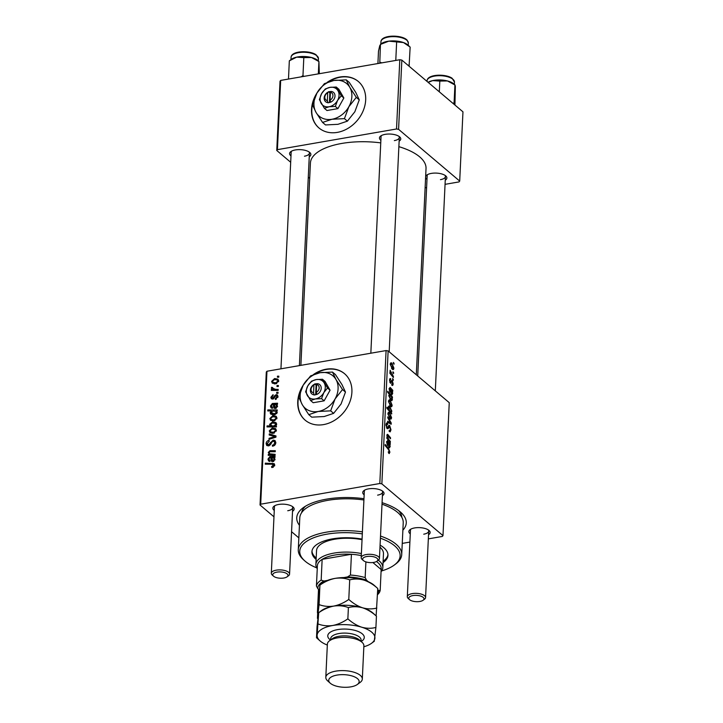 <?xml version="1.0" encoding="UTF-8"?>
<svg xmlns="http://www.w3.org/2000/svg" width="723" height="723" viewBox="0 0 723 723"><rect width="100%" height="100%" fill="white"/><g stroke="black" fill="none" stroke-linecap="round" stroke-linejoin="round"><path stroke-width="1.08" d="M317.072 92.824A30.456 24.419 -49.7 0 0 311.532 109.39A30.456 24.419 -49.7 0 0 318.924 127.935A30.456 24.419 -49.7 0 0 348.025 128.333A30.456 24.419 -49.7 0 0 365.675 100A30.456 24.419 -49.7 0 0 358.283 81.455A30.456 24.419 -49.7 0 0 327.167 82.359M358.427 81.572A30.456 24.419 -49.7 0 0 328.622 81.816M314.532 98.292A30.456 24.419 -49.7 0 0 311.812 109.625A30.456 24.419 -49.7 0 0 319.06 128.052M303.289 385.043A30.456 24.419 -49.7 0 0 305.142 420.153A30.456 24.419 -49.7 0 0 323.515 424.609A30.456 24.419 -49.7 0 0 349.453 402.883A30.456 24.419 -49.7 0 0 344.51 373.664A30.456 24.419 -49.7 0 0 326.127 369.209A30.456 24.419 -49.7 0 0 313.384 374.577M344.645 373.782A30.456 24.419 -49.7 0 0 326.407 369.444A30.456 24.419 -49.7 0 0 314.848 374.026M425.648 176.575A10.664 4.41 2.7 0 1 426.832 175.056A10.664 4.41 2.7 0 1 431.369 173.393A10.664 4.41 2.7 0 1 445.811 175.951A10.664 4.41 2.7 0 1 445.251 180.208M440.461 179.647A9.137 3.778 -177.3 0 0 445.422 176.557A9.137 3.778 -177.3 0 0 445.025 175.364M290.989 155.897A10.664 4.41 2.7 0 1 290.836 151.613A10.664 4.41 2.7 0 1 295.364 149.941A10.664 4.41 2.7 0 1 309.806 152.508A10.664 4.41 2.7 0 1 309.245 156.755M304.455 156.204A9.137 3.778 -177.3 0 0 309.417 153.104A9.137 3.778 -177.3 0 0 309.028 151.92M380.876 140.298A10.664 4.41 2.7 0 1 380.714 136.005A10.664 4.41 2.7 0 1 385.251 134.342A10.664 4.41 2.7 0 1 399.692 136.9A10.664 4.41 2.7 0 1 399.132 141.157M394.342 140.605A9.137 3.778 -177.3 0 0 399.304 137.506A9.137 3.778 -177.3 0 0 398.906 136.313M410.275 533.881A10.664 4.41 2.7 0 1 410.113 529.598A10.664 4.41 2.7 0 1 414.65 527.926A10.664 4.41 2.7 0 1 429.091 530.492A10.664 4.41 2.7 0 1 428.531 534.74M423.741 534.189A9.137 3.778 -177.3 0 0 428.703 531.089A9.137 3.778 -177.3 0 0 428.305 529.905M274.27 510.429A10.664 4.41 2.7 0 1 274.116 506.145A10.664 4.41 2.7 0 1 278.644 504.473A10.664 4.41 2.7 0 1 293.086 507.04A10.664 4.41 2.7 0 1 292.526 511.297M287.736 510.736A9.137 3.778 -177.3 0 0 292.698 507.636A9.137 3.778 -177.3 0 0 292.309 506.452M364.157 494.83A10.664 4.41 2.7 0 1 363.994 490.546A10.664 4.41 2.7 0 1 368.531 488.875A10.664 4.41 2.7 0 1 382.973 491.441A10.664 4.41 2.7 0 1 382.413 495.698M377.623 495.138A9.137 3.778 -177.3 0 0 382.584 492.038A9.137 3.778 -177.3 0 0 382.187 490.854M299.439 525.323A54.821 22.675 2.7 0 1 303.208 507.727A54.821 22.675 2.7 0 1 326.507 499.15A54.821 22.675 2.7 0 1 363.976 498.707M382.078 502.684A54.821 22.675 2.7 0 1 400.777 512.327A54.821 22.675 2.7 0 1 402.874 530.203M401.88 517.415A50.258 20.786 -177.3 0 0 398.608 510.574M380.75 142.883A57.867 23.94 -177.3 0 0 341.834 143.434A57.867 23.94 -177.3 0 0 310.42 163.055L300.885 365.35M393.294 379.376L393.24 380.388L392.607 378.554L393.294 379.376L392.562 379.503M393.61 372.58L393.565 373.583L392.923 371.758L393.61 372.58L392.878 372.707M391.758 384.103L392.706 383.407L392.228 381.617L390.42 383.1L389.507 380.135L390.691 378.753L389.95 380.56L390.384 382.024L392.237 380.578L393.149 383.823C393.041 385.332 392.607 385.802 391.839 385.214L391.758 384.103L392.3 384.347L391.758 384.437M392.228 381.617L390.98 381.735M390.872 383.271L390.42 383.1M390.149 378.545L390.691 378.753L389.742 378.915M390.709 379.81L389.534 379.801M391.568 380.542L392.237 380.578L391.441 380.714M392.481 385.486L391.839 385.214M392.408 398.012L391.929 397.415L392.399 399.602L391.821 400.678L390.872 400.244L388.784 395.58L389.444 394.487L387.627 392.255L387.673 391.233L392.462 396.99L392.408 398.012M387.564 424.274L386.588 425.386L387.203 427.645L389.688 425.558L390.98 429.814L390.185 431.857L389.191 431.423L389.182 430.366L389.905 430.709L390.411 429.263L389.688 426.606L388.305 428.432L387.185 428.676L386.019 424.871C386.163 423.163 386.669 422.612 387.564 423.226L387.673 424.374L386.073 424.302M389.688 426.606L388.088 426.715M387.139 428.64L388.305 428.432L387.185 428.676M386.859 422.973L387.564 423.226L386.308 423.452M386.516 427.763L387.655 427.636M388.974 425.278L389.688 425.558L388.486 425.775M391.559 417.578C391.369 419.078 390.863 419.485 390.031 418.78L387.926 413.683L388.64 412.209L389.516 412.58L391.559 417.578L391.035 417.668M390.827 419.105L390.031 418.78M390.366 441.437L390.312 442.458L386.832 438.265L386.886 437.252L387.465 437.948L386.913 435.3L387.835 434.541L390.537 437.786L390.483 438.807L387.808 435.58L387.338 435.996L388.748 439.494L390.366 441.437L389.58 441.572M387.347 434.333L387.835 434.541L387.013 434.686M387.808 435.58L386.95 436.059M388.757 453.312L388.296 451.785L388.721 452.227L389.354 451.685L388.504 449.589L385.115 445.513L385.16 444.491L388.667 448.712L389.923 452.236L388.757 453.312L389.372 453.574M388.305 452.3L389.354 451.685M428.332 538.879L442.322 536.448L442.982 535.626L449.254 402.675L388.134 350.917L381.861 483.868L379.81 483.515L386.082 350.565L388.134 350.917M442.982 535.626L381.861 483.868M387.618 441.608L387.031 442.44L387.537 445.603L386.597 441.979L387.627 440.542L390.266 443.434L390.221 444.473L389.778 444.202L390.185 446.633L389.082 447.564L388.034 442.105L386.615 441.645M389.643 447.79L389.082 447.564M391.703 413.113L391.658 413.999L386.868 408.242L386.922 407.23L388.594 409.254L388.233 407.221L388.82 406.082L389.751 406.498L391.857 411.242L391.071 412.336L391.703 413.113L391.016 413.231M391.288 412.336L390.375 412.462M391.233 423.027L391.17 424.265L387.591 422.241L387.636 421.229L390.664 423.045L387.799 417.921L387.844 416.837L391.233 423.027L389.516 423.326M392.137 405.232C391.956 406.742 391.45 407.139 390.61 406.443L388.513 401.346L389.218 399.864L390.104 400.244L392.137 405.232L391.613 405.323M391.405 406.769L390.61 406.443M390.122 388.477L389.534 389.308L390.049 392.472L389.101 388.847L390.131 387.411L392.779 390.303L392.725 391.342L392.282 391.071L392.688 393.502L391.586 394.433L390.537 388.974L389.128 388.513M392.155 394.659L391.586 394.433M393.89 368.097C393.71 369.598 393.195 370.004 392.363 369.299L390.266 364.202L390.971 362.729L391.848 363.1L393.89 368.097L393.366 368.188M393.158 369.625L392.363 369.299M393.429 376.466L393.375 377.487L389.896 373.303L389.95 372.282L390.664 373.149L390.113 370.266L393.429 376.466L392.643 376.602M394.053 363.262L393.999 364.275L393.366 362.44L394.053 363.262L393.321 363.389M277.966 396.665L275.391 399.494L275.318 398.509L277.108 396.764L276.114 395.626L272.725 399.087L271.387 398.789L270.863 397.316L273.059 394.659L273.131 395.644L271.721 397.207L272.616 398.102L276.087 394.631L277.388 394.948L277.966 396.665M277.957 396.773L276.114 395.626M271.721 397.207L273.457 398.816M277.542 403.217L277.487 404.256L276.629 404.509L277.515 406.335L275.445 408.477L273.99 408.179L273.204 404.509L272.39 404.509L271.306 405.964L272.58 407.347L272.408 408.378L271.08 407.844L270.447 406.028L272.354 403.488L277.542 403.217M272.851 415.671L276.195 416.294L276.954 418.075L274.098 420.949L270.556 420.316L269.86 418.527L272.851 415.671L273.981 416.629M274.55 465.974L271.92 464.184L265.26 464.184L265.314 463.163L274.207 463.66L274.74 465.07L272.562 467.42L271.703 467.483L271.622 466.489L273.637 465.196L273.348 464.455L274.677 465.576M275.219 426.01L276.466 426.028L276.421 426.913L267.022 426.922L267.067 425.901L270.348 425.919L269.58 424.401L272.454 421.979L276.005 422.639L276.674 424.076L275.219 426.01L276.285 426.913M269.254 433.936L275.996 435.942L275.933 437.18L269.001 439.34L269.046 438.328L274.912 436.602L269.2 435.02L269.254 433.936L271.215 435.598M273.158 440.09L275.029 440.515L275.797 442.648C275.599 444.699 274.478 445.892 272.454 446.208L272.381 445.223L273.791 444.726L274.695 442.774L274.207 441.319L272.363 441.491L270.628 444.392L268.495 445.892L266.751 445.522L266.109 443.624C266.299 441.843 267.257 440.741 268.992 440.307L269.245 441.274L267.221 443.461L268.486 444.898L273.158 440.09L275.806 442.331M268.902 445.802L267.609 444.708L269.336 445.621M277.469 376.177L278.816 376.177L278.762 377.18L277.424 377.207L277.469 376.177L278.662 377.189M273.972 516.818L260.036 505.015L266.299 372.065L266.959 371.242L260.696 504.193L379.81 483.515M266.959 371.242L386.082 350.565M272.264 428.007L275.617 428.631L276.376 430.411L273.52 433.285L269.977 432.652L269.272 430.863L272.264 428.007L273.393 428.965M275.029 456.34L274.984 457.388L274.116 457.632L275.002 459.466L272.933 461.608L271.477 461.301L270.7 457.641L269.887 457.641L268.802 459.096L270.077 460.479L269.905 461.509L268.576 460.976L267.944 459.159L269.851 456.62L275.029 456.34M270.637 455.373L268.26 452.481L270.004 450.7L275.3 450.7L275.246 451.721L269.977 451.721L269.101 452.643L269.634 453.818L275.129 454.351L275.074 455.373L268.242 455.373L268.287 454.351L269.073 454.071M276.918 411.504L276.222 410.917L277.225 412.444L274.333 414.794L270.773 414.152L270.131 412.761L271.342 410.971L267.772 410.935L267.826 409.914L277.225 409.905L277.171 410.926L276.222 410.917L276.62 411.197M274.604 378.527L277.948 379.15L278.707 380.931L275.852 383.805L272.309 383.172L271.613 381.383L274.604 378.527L275.734 379.485M277.026 385.495L278.373 385.495L278.328 386.498L276.981 386.525L277.026 385.495L278.219 386.507M272.39 388.061L275.463 389.345L278.192 389.381L278.138 390.402L271.306 390.402L271.351 389.381L272.77 389.39L271.703 388.829L271.577 387.293L272.634 387.51L272.743 388.739L274.695 390.402M276.71 392.291L278.057 392.291L278.003 393.303L276.665 393.321L276.71 392.291L277.903 393.303M298.843 537.876L291.568 531.712M402.25 543.398L409.887 542.078M305.531 506.181A50.258 20.786 -177.3 0 0 301.627 512.688M445.052 184.338L459.042 181.907L459.701 181.084L462.964 111.839L401.843 60.09L398.581 129.336L396.529 128.983L399.801 59.738L401.843 60.09M459.701 181.084L398.581 129.336M290.691 162.277L276.755 150.474L280.018 81.229L280.678 80.407L399.801 59.738M280.678 80.407L277.415 149.652L396.529 128.983M309.697 178.373L308.287 177.18M425.124 187.799L426.606 187.537M426.995 179.349A10.664 4.41 2.7 0 1 425.612 177.433M416.303 374.776L426.028 168.504A57.867 23.94 -177.3 0 0 398.87 146.661M277.415 149.652L276.755 150.474M381.545 135.499A9.137 3.778 -177.3 0 0 381.048 136.647L370.836 353.213M427.664 174.55A9.137 3.778 -177.3 0 0 427.166 175.689L417.722 375.978M291.667 151.098A9.137 3.778 -177.3 0 0 291.161 152.246L280.949 368.811M260.696 504.193L260.036 505.015M274.948 505.63A9.137 3.778 -177.3 0 0 274.442 506.778L271.315 573.258A9.137 3.778 2.7 0 1 276.267 570.158A9.137 3.778 2.7 0 1 289.562 574.116A9.137 3.778 2.7 0 1 288.486 575.788L287.076 576.818A7.619 3.145 -177.3 0 0 285.793 573.068A7.619 3.145 -177.3 0 0 276.9 572.128A7.619 3.145 -177.3 0 0 273.529 576.177A7.619 3.145 -177.3 0 0 283.841 578.011A7.619 3.145 -177.3 0 0 287.076 576.818M410.944 529.082A9.137 3.778 -177.3 0 0 410.447 530.23L407.311 596.701A9.137 3.778 2.7 0 1 412.273 593.61A9.137 3.778 2.7 0 1 425.567 597.569A9.137 3.778 2.7 0 1 424.491 599.231L423.082 600.271A7.619 3.145 -177.3 0 0 421.798 596.52A7.619 3.145 -177.3 0 0 412.896 595.58A7.619 3.145 -177.3 0 0 409.534 599.629A7.619 3.145 -177.3 0 0 419.846 601.464A7.619 3.145 -177.3 0 0 423.082 600.271M364.826 490.031A9.137 3.778 -177.3 0 0 364.329 491.179L361.193 557.659A9.137 3.778 2.7 0 1 366.154 554.559A9.137 3.778 2.7 0 1 379.448 558.518A9.137 3.778 2.7 0 1 378.373 560.18L376.963 561.22A7.619 3.145 -177.3 0 0 375.68 557.469A7.619 3.145 -177.3 0 0 366.778 556.529A7.619 3.145 -177.3 0 0 363.416 560.578A7.619 3.145 -177.3 0 0 373.728 562.413A7.619 3.145 -177.3 0 0 376.963 561.22M273.303 446.001L272.381 445.223M273.556 445.91L272.688 445.178M274.55 445.359L273.791 444.726M275.662 443.597L274.695 442.774M268.739 445.847L266.109 443.624M270.122 445.025L269.354 444.374M269.905 439.06L269.046 438.328M275.68 437.252L274.912 436.602M272.056 433.384L269.272 430.863M275.915 430.266L276.376 430.275M270.14 430.754L270.601 431.83L273.457 432.3L275.517 430.556L275.056 429.543L272.219 429.019L270.14 430.754M274.351 433.059L273.457 432.3M276.24 431.161L275.517 430.556M268.269 426.922L267.067 425.901M271.532 426.913L270.348 425.919M272.363 426.913L269.58 424.401M273.565 422.919L272.454 421.979M272.372 425.928L273.936 425.883L275.806 424.311L275.418 423.452L272.426 422.991L270.429 424.582L273.538 426.913M276.466 424.871L275.806 424.311M275.147 426.913L273.936 425.883M272.688 467.392L271.622 466.489M273.339 467.194L272.444 466.443M266.516 464.184L265.314 463.163M274.722 465.296L272.2 463.163M271.712 458.49L270.7 457.641M270.004 460.903L267.944 459.159M271.676 458.165L269.851 456.62M272.472 457.713L271.116 456.565M274.984 457.352L274.116 456.62M274.162 459.304L273.656 458.138L271.55 457.659L272.978 460.605L274.162 459.304L274.93 459.955M273.818 461.31L272.146 460.415L273.411 461.491M269.498 455.373L268.287 454.351M269.218 453.294L268.26 452.481M271.152 451.676L270.004 450.7M272.634 421.048L269.86 418.527M276.493 417.93L276.963 417.939M270.718 418.418L271.188 419.494L274.044 419.964L276.096 418.219L275.635 417.207L272.797 416.683L270.718 418.418M274.939 420.723L274.044 419.964M276.819 418.825L276.096 418.219M272.607 414.848L270.131 412.761M271.821 411.378L271.342 410.971M269.046 410.944L267.826 409.914M277.135 412.905L275.58 411.242L272.833 411.026L270.998 412.544L273.195 414.894M270.998 412.544L274.46 413.773L276.376 412.264L275.58 411.242M275.111 414.604L274.171 413.809M276.62 413.728L275.906 413.131M275.355 414.523L274.46 413.773M274.216 405.368L273.204 404.509M272.517 407.772L270.447 406.028M274.18 405.034L272.354 403.488M274.975 404.582L273.619 403.434M277.487 404.22L276.62 403.488M276.665 406.172L276.168 405.007L274.062 404.528L275.49 407.474L276.665 406.172L277.433 406.823M276.322 408.179L274.659 407.293L275.915 408.359M276.222 399.277L275.318 398.509M277.858 397.397L277.108 396.764M272.905 399.042L270.863 397.316M273.872 398.5L273.177 397.912M275.499 395.942L274.812 395.354M277.966 396.222L276.087 394.631M274.388 383.904L271.613 381.383M278.247 380.786L278.716 380.795M272.472 381.274L272.933 382.35L275.797 382.819L277.849 381.075L277.388 380.063L274.55 379.539L272.472 381.274M276.692 383.579L275.797 382.819M278.572 381.69L277.849 381.075M272.562 390.402L271.351 389.381M273.963 390.402L272.77 389.39M274.071 390.402L271.297 388.025M274.071 390.375L274.36 389.652M272.399 387.989L271.577 387.293M387.88 448.847L388.667 448.712M389.046 452.372L389.923 452.236M388.576 446.904L390.185 446.633M387.067 444.753L387.655 444.654M386.633 441.536L388.269 441.256M388.956 443.298L389.796 443.145M389.164 443.624L390.266 443.434M389.76 445.937L388.468 442.648L389.128 446.552L389.76 445.937L388.468 446.669M386.841 438.057L387.465 437.948M389.76 437.921L390.537 437.786M387.817 409.39L388.594 409.254M388.296 406.751L389.751 406.498M391.342 411.324L391.857 411.242M389.616 410.51L390.411 411.414L391.405 410.944L389.715 407.51L388.658 407.926L389.616 410.51L388.857 410.637M388.278 407.998L389.715 407.51M389.625 411.559L391.405 410.944M388.07 412.833L389.516 412.58M387.926 414.18L390.691 418.021L389.48 418.228M389.2 417.867L391.116 417.189L389.471 413.592L387.944 413.439M389.471 413.592L388.368 414.098M389.408 423.262L390.664 423.045M390.339 429.923L390.98 429.814M389.182 430.836L389.905 430.709M386.254 423.57L387.673 423.326M386.019 425.486L386.588 425.386M388.649 400.497L390.104 400.244M388.504 401.834L391.27 405.684L390.068 405.892M389.787 405.531L391.694 404.853L390.049 401.247L388.531 401.093M390.049 401.247L388.947 401.762M390.537 399.927L392.399 399.602M391.495 397.162L392.462 396.99M390.194 395.454L389.227 395.888L390.818 399.141L391.721 399.503L391.595 397.361L390.194 395.454L388.784 395.969M390.013 399.286L390.818 399.141M390.366 399.738L391.486 399.548M390.113 399.421L391.721 399.503M391.08 393.782L392.688 393.502M389.58 391.622L390.158 391.523M389.137 388.414L390.772 388.124M391.459 390.167L392.3 390.013M391.667 390.492L392.779 390.303M392.264 392.806L390.971 389.516L391.631 393.42L392.264 392.806L390.971 393.538M389.796 382.133L390.384 382.024M389.869 382.313L390.682 382.169M392.634 383.913L393.149 383.823M390.402 363.353L391.848 363.1M390.257 364.699L393.023 368.54L391.821 368.748M391.532 368.387L393.448 367.709L391.803 364.112L390.284 363.958M391.803 364.112L390.7 364.618M389.896 373.285L390.664 373.149M389.977 371.261L390.646 371.143M390.049 371.631L390.51 371.55M300.75 390.51A30.456 24.419 -49.7 0 0 305.287 420.271M383.054 562.602A38.075 15.743 -177.3 0 0 387.971 555.354A38.075 15.743 -177.3 0 0 380.081 545.124M362.069 539.096A38.075 15.743 -177.3 0 0 332.58 538.852A38.075 15.743 -177.3 0 0 311.911 551.766A38.075 15.743 -177.3 0 0 316.123 559.448M383.118 561.22A38.075 15.743 -177.3 0 0 387.962 554.658M362.313 533.872A50.258 20.786 -177.3 0 0 327.022 534.152A50.258 20.786 -177.3 0 0 304.781 560.885A50.258 20.786 -177.3 0 0 316.737 567.871M304.781 560.885L303.47 559.719A51.776 21.419 2.7 0 1 298.283 549.733A51.776 21.419 2.7 0 1 326.389 532.173A51.776 21.419 2.7 0 1 362.413 531.848M363.913 499.991A51.776 21.419 -177.3 0 0 327.89 500.325A51.776 21.419 -177.3 0 0 299.792 517.885L298.283 549.733M317.243 568.694A33.502 13.854 2.7 0 1 315.888 564.446L316.538 550.592A33.502 13.854 2.7 0 1 334.722 539.231A33.502 13.854 2.7 0 1 362.042 539.701M379.982 547.175A33.502 13.854 2.7 0 1 383.47 553.755L382.819 567.6A33.502 13.854 2.7 0 1 381.066 571.703M380.506 536.05A51.776 21.419 2.7 0 1 401.726 554.613A51.776 21.419 2.7 0 1 395.617 564.067L394.216 565.097A50.258 20.786 -177.3 0 0 380.406 538.21M401.726 554.613L403.226 522.756A51.776 21.419 -177.3 0 0 382.006 504.193M381.645 570.926A50.258 20.786 -177.3 0 0 394.216 565.097M311.984 551.071A38.075 15.743 -177.3 0 0 316.186 558.066M454.107 104.338L454.08 102.973L452.824 103.253M454.939 105.043L455.336 86.462L455.038 84.998L453.863 83.94A14.822 6.127 -177.3 0 0 447.474 80.949L454.93 84.989L454.08 102.973M439.819 81.084L447.474 80.949A14.822 6.127 -177.3 0 0 432.67 80.596L439.819 81.084L439.313 91.812M428.188 82.395L432.67 80.596A14.822 6.127 2.7 0 0 428.079 82.295M317.858 60.488A14.822 6.127 -177.3 0 0 317.081 59.882A14.822 6.127 -177.3 0 0 311.468 57.497L318.924 61.536L317.858 60.488M318.346 73.873L318.924 61.536L319.313 73.701M303.814 57.632L311.468 57.497A14.822 6.127 -177.3 0 0 296.665 57.144L303.814 57.632L302.964 75.617L301.184 76.846M303.949 76.367L302.964 75.617M289.327 60.831L291.477 59.25A14.822 6.127 -177.3 0 1 296.665 57.144L289.327 60.831L288.486 79.051M288.965 78.97L288.477 78.816M409.091 66.218L410.149 47.076L403.488 42.558A14.822 6.127 -177.3 0 0 388.82 41.157L403.488 42.558A14.822 6.127 -177.3 0 1 407.745 44.889L409.209 46.2M409.299 65.061L407.989 65.287M395.228 60.533L395.788 60.199L396.629 42.205M377.912 63.534L378.491 51.206L379.747 45.648L380.804 44.275L388.82 41.157A14.822 6.127 -177.3 0 0 381.364 43.651L380.443 44.32L379.774 63.208M381.816 62.856L379.955 62.259M317.668 613.258A9.137 3.778 2.7 0 1 317.433 612.309A9.137 3.778 2.7 0 1 317.759 611.378M273.529 576.177L272.228 575.02A9.137 3.778 2.7 0 1 271.315 573.258M409.534 599.629L408.224 598.463A9.137 3.778 2.7 0 1 407.311 596.701M363.416 560.578L362.106 559.421A9.137 3.778 2.7 0 1 361.193 557.659M372.887 562.53L381.166 569.543A31.984 13.231 -177.3 0 0 377.713 562.476A31.984 13.231 -177.3 0 0 376.484 561.518M315.888 564.446A33.502 13.854 2.7 0 1 361.383 553.547M378.328 560.217A33.502 13.854 2.7 0 1 379.132 560.849A33.502 13.854 2.7 0 1 382.819 567.6M361.292 555.607A31.984 13.231 -177.3 0 0 351.423 554.279A31.984 13.231 -177.3 0 0 322.142 559.358A31.984 13.231 -177.3 0 0 317.406 565.278L316.43 586.046A31.984 13.231 2.7 0 1 321.166 580.135L323.94 581.03A30.456 12.598 -177.3 0 0 317.822 588.667L319.15 589.796M365.901 561.888L365.16 577.587L366.552 580.207A30.456 12.598 -177.3 0 0 347.537 576.927L350.447 575.056L351.423 554.279L322.142 559.358L321.166 580.135M377.478 594.207A30.456 12.598 -177.3 0 0 378.662 590.465L377.695 589.643M368.387 581.762L366.552 580.207M378.662 590.465L380.19 590.311A31.984 13.231 2.7 0 1 377.451 594.74M381.166 569.543L380.19 590.311M347.537 576.927L343.976 577.55M327.51 580.406L323.94 581.03M317.822 588.667L316.43 586.046M350.447 575.056A31.984 13.231 2.7 0 1 365.16 577.587M362.313 679.06L363.886 645.82A18.274 7.555 -177.3 0 0 362.051 642.295L359.448 639.972A15.228 6.299 -177.3 0 0 338.816 636.312A15.228 6.299 -177.3 0 0 332.345 638.698L329.534 640.768A18.274 7.555 -177.3 0 0 327.374 644.103L325.811 677.343A18.274 7.555 2.7 0 1 335.725 671.143A18.274 7.555 2.7 0 1 362.313 679.06A18.274 7.555 2.7 0 1 360.162 682.395L357.352 684.464A15.228 6.299 -177.3 0 0 354.785 676.972A15.228 6.299 -177.3 0 0 336.99 675.092A15.228 6.299 -177.3 0 0 330.248 683.19A15.228 6.299 -177.3 0 0 350.881 686.85A15.228 6.299 -177.3 0 0 357.352 684.464M362.051 642.295A18.274 7.555 -177.3 0 0 337.298 637.903A18.274 7.555 -177.3 0 0 329.534 640.768M330.248 683.19L327.636 680.867A18.274 7.555 2.7 0 1 325.811 677.343M318.355 598.789L320.009 585.043C324.781 581.681 329.796 579.466 335.047 578.391C340.28 577.641 345.169 578.147 349.706 579.882C354.189 578.68 358.924 578.752 363.913 580.108C368.838 581.78 373.448 584.564 377.749 588.486L374.243 585.35A28.938 11.966 -177.3 0 0 363.913 580.108A28.938 11.966 -177.3 0 0 335.047 578.391A28.938 11.966 -177.3 0 0 322.747 582.919L319.928 584.997L319.078 604.6L317.433 618.346L318.355 598.789M376.132 615.897L377.749 588.486M376.828 608.034C372.336 609.245 367.6 609.173 362.612 607.808C357.695 606.145 353.086 603.353 348.784 599.439L349.706 579.882M348.784 599.439C344.003 602.801 338.988 605.015 333.737 606.091C328.504 606.832 323.624 606.335 319.078 604.6M362.612 607.808A28.938 11.966 -177.3 0 0 333.737 606.091A28.938 11.966 -177.3 0 0 321.446 610.619L318.698 612.733C323.47 609.381 328.477 607.166 333.737 606.091C338.97 605.341 343.85 605.838 348.396 607.582C352.878 606.38 357.623 606.452 362.612 607.808C367.528 609.48 372.137 612.264 376.439 616.177L372.941 613.05A28.938 11.966 -177.3 0 0 362.612 607.808M363.841 646.778A28.938 11.966 -177.3 0 0 371.514 643.298A28.938 11.966 -177.3 0 0 374.894 638.373A28.938 11.966 -177.3 0 0 361.699 627.202A28.938 11.966 -177.3 0 0 332.824 625.476A28.938 11.966 -177.3 0 0 317.153 634.93L316.511 637.731L317.045 626.489L318.698 612.733L317.153 634.93A28.938 11.966 -177.3 0 0 320.018 640.867A28.938 11.966 -177.3 0 0 327.329 645.061M374.261 641.174L375.915 627.428C371.423 628.63 366.688 628.558 361.699 627.202C356.782 625.531 352.164 622.747 347.862 618.834C343.1 622.187 338.084 624.401 332.824 625.476C327.6 626.226 322.711 625.729 318.165 623.985M320.018 640.867L316.511 637.731M375.915 627.428L376.439 616.177M347.862 618.834L348.396 607.582M313.936 384.998L313.565 392.833L314.18 395.038L316.9 394.397A6.091 4.88 -49.7 0 0 321.211 388.323A6.091 4.88 -49.7 0 0 317.406 383.669L314.704 383.958L313.936 384.998A4.573 3.66 -49.7 0 0 311.044 389.381A4.573 3.66 -49.7 0 0 313.565 392.833M314.695 384.139A6.091 4.88 -49.7 0 0 310.384 390.203A6.091 4.88 -49.7 0 0 314.189 394.866M310.619 400.551L315.336 398.96L321.563 398.644L323.777 392.688L327.492 388.007L330.068 390.194L325.061 381.446L322.476 379.259L316.249 379.575L311.532 381.157L307.817 385.847L305.603 391.803L310.619 400.551L313.204 402.729L324.139 400.831L330.068 390.194M321.563 398.644L324.139 400.831M327.492 388.007L322.476 379.259M342.512 389.561L335.996 379.548L332.49 372.074L320.045 372.697L310.61 375.87L303.172 385.242L298.753 397.162L302.259 404.636A21.319 17.09 -49.7 0 0 318.219 411.477A21.319 17.09 -49.7 0 0 335.083 398.933A21.319 17.09 -49.7 0 0 335.996 379.548A21.319 17.09 -49.7 0 0 320.045 372.697A21.319 17.09 -49.7 0 0 303.172 385.242A21.319 17.09 -49.7 0 0 302.259 404.636L308.775 414.65L311.74 417.162L324.184 416.538L333.628 413.366L330.664 410.854L335.083 398.933L342.512 389.561L345.477 392.074L341.057 403.994L333.628 413.366M332.49 372.074L335.454 374.586L341.97 384.6L345.477 392.074M308.775 414.65L318.219 411.477L330.664 410.854M307.356 395.535A10.664 8.549 -49.7 0 0 315.336 398.96A10.664 8.549 -49.7 0 0 323.777 392.688A10.664 8.549 -49.7 0 0 324.229 382.991A10.664 8.549 -49.7 0 0 316.249 379.575A10.664 8.549 -49.7 0 0 307.817 385.847A10.664 8.549 -49.7 0 0 307.356 395.535M316.9 394.397L316.267 392.363L316.638 384.528L317.406 383.669M316.267 392.363A4.573 3.66 -49.7 0 0 319.159 387.971A4.573 3.66 -49.7 0 0 316.638 384.528M316.611 385.043L316.096 385.133L315.635 394.785M316.096 385.133L314.704 383.958M327.709 92.779L327.347 100.614L327.962 102.829L330.673 102.178A6.091 4.88 -49.7 0 0 334.993 96.114A6.091 4.88 -49.7 0 0 331.179 91.45L328.486 91.749L327.709 92.779A4.573 3.66 -49.7 0 0 324.817 97.162A4.573 3.66 -49.7 0 0 327.347 100.614M328.477 91.92A6.091 4.88 -49.7 0 0 324.157 97.994A6.091 4.88 -49.7 0 0 327.971 102.648M324.401 108.333L329.119 106.742L335.345 106.435L337.551 100.47L341.274 95.788L343.85 97.976L338.834 89.227L336.258 87.04L330.031 87.356L325.314 88.938L321.599 93.629L319.385 99.584L324.401 108.333L326.986 110.52L337.921 108.622L343.85 97.976M335.345 106.435L337.921 108.622M341.274 95.788L336.258 87.04M356.294 97.352L349.778 87.329L346.272 79.855L333.827 80.488L324.383 83.66L316.954 93.023L312.535 104.943L316.041 112.417A21.319 17.09 -49.7 0 0 331.993 119.259A21.319 17.09 -49.7 0 0 348.866 106.715A21.319 17.09 -49.7 0 0 349.778 87.329A21.319 17.09 -49.7 0 0 333.827 80.488A21.319 17.09 -49.7 0 0 316.954 93.023A21.319 17.09 -49.7 0 0 316.041 112.417L322.557 122.431L325.522 124.943L337.966 124.32L347.401 121.148L344.437 118.635L348.866 106.715L356.294 97.352L359.259 99.855L354.839 111.776L347.401 121.148M346.272 79.855L349.236 82.368L355.752 92.39L359.259 99.855M322.557 122.431L331.993 119.259L344.437 118.635M321.139 103.326A10.664 8.549 -49.7 0 0 329.119 106.742A10.664 8.549 -49.7 0 0 337.551 100.47A10.664 8.549 -49.7 0 0 338.012 90.782A10.664 8.549 -49.7 0 0 330.031 87.356A10.664 8.549 -49.7 0 0 321.599 93.629A10.664 8.549 -49.7 0 0 321.139 103.326M330.673 102.178L330.05 100.145L330.42 92.309L331.179 91.45M330.05 100.145A4.573 3.66 -49.7 0 0 332.942 95.761A4.573 3.66 -49.7 0 0 330.42 92.309M330.393 92.833L329.869 92.924L329.417 102.576M329.869 92.924L328.486 91.749M271.297 443.208L270.42 442.467M273.71 437.867L272.869 437.162M274.848 426.913L273.683 425.919M272.029 460.28L270.863 459.304M274.668 458.237L272.806 456.656M272.399 451.694L271.17 450.655M273.158 455.373L271.956 454.351M274.532 407.157L273.366 406.172M277.171 405.106L275.309 403.524M274.523 397.56L273.827 396.972M276.701 390.402L275.463 389.345M388.079 442.566L389.128 442.386M388.079 444.094L388.531 444.012M386.904 435.472L388.441 435.21M387.962 439.629L388.748 439.494M389.525 411.432L390.284 411.306M388.242 422.603L389.616 422.368M387.573 427.718L388.712 427.519M390.583 389.444L391.631 389.254M390.583 390.962L391.044 390.881M389.977 382.521L391.532 382.25M391.224 374.894L392.038 374.758M452.363 78.834A13.71 5.667 -177.3 0 0 437.108 75.779A13.71 5.667 -177.3 0 0 427.067 80.75C427.429 74.071 445.72 73.629 452.11 78.256L454.451 82.042A13.71 5.667 -177.3 0 0 452.363 78.834M291.071 57.298C291.423 50.619 309.724 50.176 316.114 54.803L318.445 58.59A13.71 5.667 -177.3 0 0 316.358 55.382A13.71 5.667 -177.3 0 0 301.102 52.336A13.71 5.667 -177.3 0 0 291.071 57.298L290.962 59.629M380.949 41.699C381.31 34.505 402.268 34.641 407.13 40.172L408.332 42.991A13.71 5.667 -177.3 0 0 407.32 40.696A13.71 5.667 -177.3 0 0 392.137 36.665A13.71 5.667 -177.3 0 0 380.949 41.699L380.84 44.031M330.51 640.036A18.274 7.555 2.7 0 1 337.686 629.597A18.274 7.555 2.7 0 1 359.692 632.173A18.274 7.555 2.7 0 1 361.139 641.482M361.039 641.4L361.102 640.135A15.228 6.299 -177.3 0 0 338.942 633.538A15.228 6.299 -177.3 0 0 330.682 638.707L330.619 639.963M274.207 441.319L275.797 442.666M270.601 431.83L272.444 433.393M275.056 429.543L276.358 430.646M270.836 425.422L272.607 426.913M275.418 423.452L276.62 424.464M269.182 460.153L270.013 460.858M273.656 458.138L275.011 459.286M269.634 453.818L271.468 455.373M271.188 419.494L273.032 421.057M275.635 417.207L276.936 418.31M276.023 411.514L277.216 412.526M271.685 407.022L272.517 407.727M276.168 405.007L277.515 406.154M271.993 397.948L273.186 398.951M272.933 382.35L274.785 383.913M277.388 380.063L278.689 381.166M389.426 446.678L388.54 446.832M387.555 435.481L386.913 435.589M389.046 407.203L388.233 407.347M391.007 411.685L389.896 411.884M389.354 426.48L388.097 426.697M387.483 427.754L386.588 427.908M389.616 395.201L388.802 395.345M391.595 399.548L390.384 399.756M391.938 393.547L391.044 393.71M391.993 381.536L390.989 381.708M427.067 80.75L427.04 81.419M454.451 82.042L454.342 84.374M318.445 58.59L318.337 60.922M408.332 42.991L408.224 45.323M318.518 589.254L317.433 612.309M289.562 574.116L292.698 507.636M299.394 365.612L309.417 153.104M425.567 597.569L428.703 531.089M435.309 390.872L445.422 176.557M399.304 137.506L389.191 351.821M382.584 492.038L379.448 558.518M371.514 643.298L374.351 641.211"/></g></svg>
